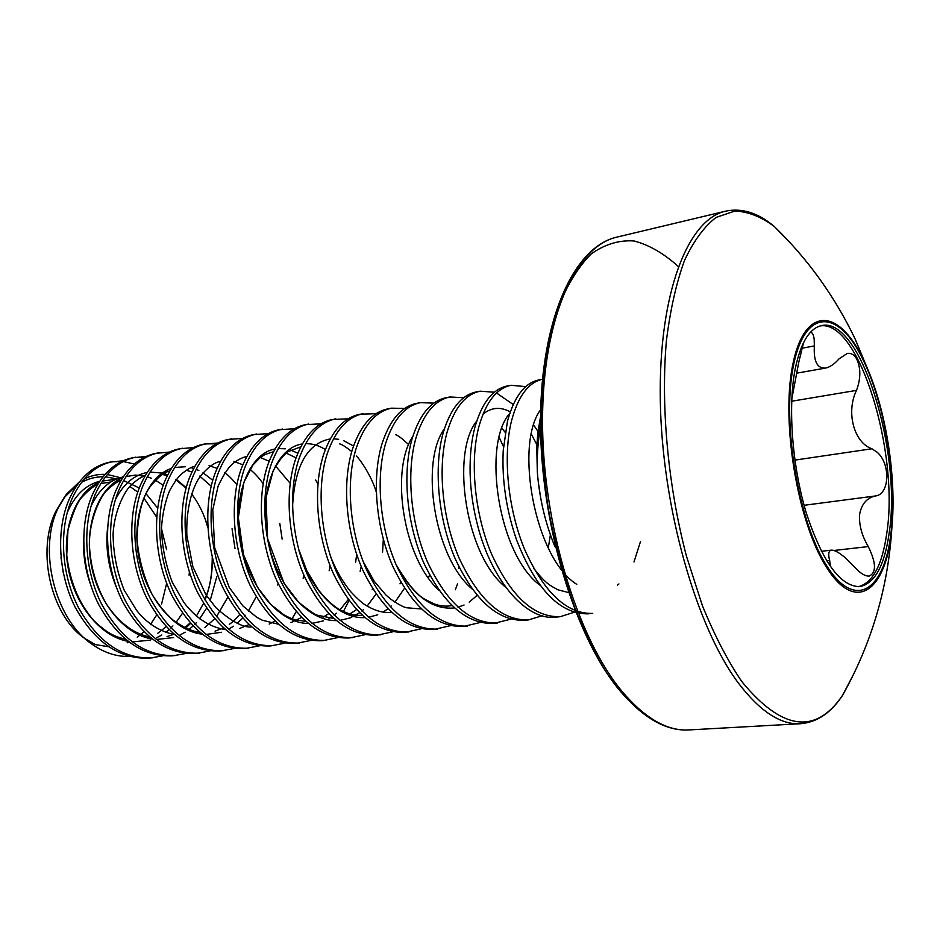 <?xml version="1.0" encoding="UTF-8"?>
<svg xmlns="http://www.w3.org/2000/svg" width="940" height="940" viewBox="0 0 940 940"><rect width="100%" height="100%" fill="white"/><g stroke="black" fill="none" stroke-linecap="round" stroke-linejoin="round"><path stroke-width="1.41" d="M540.547 427.406C537.915 441.024 536.846 455.853 537.316 471.904C539.419 498.306 545.294 523.251 554.952 546.716M537.316 471.904L536.775 447.099L537.786 433.187L540.547 416.549M166.662 583.293L161.586 604.079M116.854 478.86L105.445 476.827M103.012 476.768C95.516 476.791 88.325 478.66 81.463 482.385M76.986 485.157L64.026 497.73L56.095 510.855C36.002 550.182 50.76 615.394 84.541 638.248M129.368 656.425C116.396 656.837 103.788 652.654 91.533 643.888C54.426 618.743 37.612 548.654 58.398 507.588L66.399 494.287L79.465 481.821M84.142 479.059C90.851 475.663 97.819 474.101 105.045 474.359M107.336 474.5L120.238 477.649M85.141 638.683L95.41 644.605L108.511 646.708M162.679 655.85L149.73 658.141C119.85 659.527 95.022 642.619 75.259 607.381C58.116 573.647 56.012 529.596 69.078 499.504C78.819 478.213 92.496 465.735 110.109 462.092L123.093 460.788M111.519 461.846L121.765 461.411M123.293 461.54L134.373 464.043M152.609 657.847C122.729 659.245 97.913 642.29 78.149 607.017C60.994 573.224 58.879 529.126 71.922 498.999C81.651 477.673 95.316 465.194 112.918 461.552M186.132 653.429L172.913 655.803C143.162 657.166 118.393 640.034 98.606 604.397C81.427 570.274 79.195 525.765 92.096 495.404C101.731 473.924 115.291 461.376 132.775 457.745L146.041 456.476M134.209 457.498L144.69 457.122M175.851 655.509C146.111 656.86 121.354 639.705 101.567 604.02C84.377 569.851 82.133 525.284 95.011 494.887C104.622 473.384 118.17 460.823 135.642 457.193M210.067 650.938L196.578 653.418C166.979 654.745 142.269 637.391 122.47 601.353C105.257 566.832 102.895 521.853 115.62 491.221C125.126 469.554 138.556 456.911 155.911 453.315L169.459 452.081M199.574 653.112C169.987 654.44 145.289 637.061 125.478 600.966C108.264 566.397 105.891 521.359 118.593 490.692C128.087 469.001 141.494 456.346 158.837 452.751M234.518 648.4L220.747 650.974C191.302 652.278 166.674 634.7 146.84 598.24C129.602 563.319 127.112 517.846 139.661 486.944C149.025 465.077 162.314 452.363 179.528 448.791L193.382 447.593M223.802 650.668C194.38 651.961 169.752 634.359 149.93 597.84C132.693 562.872 130.178 517.341 142.692 486.403C152.045 464.513 165.322 451.788 182.513 448.216M259.487 645.792L245.422 648.482C216.153 649.752 191.607 631.939 171.762 595.055C154.501 559.723 151.869 513.757 164.218 482.572C173.442 460.518 186.59 447.71 203.651 444.162L217.81 443.022M205.179 443.903L216.388 443.774M279.791 523.369L282.129 539.055M248.548 648.165C219.302 649.434 194.756 631.598 174.922 594.656C157.65 559.277 155.006 513.24 167.32 482.02C176.532 459.942 189.657 447.123 206.694 443.586M285.008 643.125L270.638 645.933C241.557 647.167 217.093 629.13 197.247 591.801C179.963 556.045 177.19 509.574 189.328 478.108C198.399 455.853 211.394 442.963 228.279 439.45L242.779 438.369M273.822 645.616C244.776 646.849 220.324 628.766 200.479 591.389C183.183 555.587 180.386 509.045 192.5 477.544C201.559 455.254 214.532 442.364 231.393 438.851M311.07 640.399L296.394 643.336C267.524 644.534 243.155 626.252 223.309 588.464C206.013 552.285 203.075 505.297 214.99 473.537C223.92 451.082 236.739 438.111 253.447 434.621L268.276 433.61M299.66 643.007C270.802 644.206 246.456 625.887 226.611 588.04C209.303 551.815 206.354 504.757 218.245 472.961C227.139 450.471 239.935 437.5 256.632 434.01M337.719 637.602L322.726 640.681C294.067 641.844 269.815 623.302 249.97 585.056C232.65 548.443 229.56 500.914 241.251 468.86C250.005 446.206 262.636 433.14 279.168 429.697L294.349 428.769M326.051 640.34C297.428 641.503 273.188 622.926 253.342 584.633C236.034 547.961 232.92 500.362 244.564 468.273C253.307 445.584 265.914 432.518 282.423 429.075M364.955 634.735L349.633 637.955C321.221 639.082 297.087 620.283 277.241 581.578C259.922 544.507 256.667 496.438 268.1 464.09C276.677 441.213 289.132 428.076 305.465 424.657L320.998 423.834M353.041 637.614C324.653 638.73 300.541 619.907 280.696 581.131C263.376 544.013 260.098 495.873 271.507 463.479C280.05 440.578 292.481 427.43 308.79 424.022M392.814 631.786L377.152 635.182C348.987 636.263 324.993 617.204 305.171 578.006C287.84 540.476 284.409 491.855 295.583 459.19C303.973 436.113 316.216 422.882 332.337 419.51L348.258 418.805M380.641 634.829C352.512 635.91 328.53 616.816 308.708 577.56C291.377 539.971 287.922 491.268 299.061 458.579C307.427 435.467 319.647 422.224 335.733 418.852M421.308 628.766L405.305 632.338C377.41 633.372 353.558 614.043 333.747 574.352C316.428 536.352 312.809 487.155 323.713 454.185C331.89 430.884 343.934 417.572 359.82 414.246L376.141 413.671M408.865 631.986C381.005 633.008 357.177 613.644 337.378 573.894C320.046 535.823 316.416 486.568 327.273 453.55C335.427 430.226 347.436 416.902 363.298 413.577M450.46 625.652L434.092 629.436C406.503 630.423 382.815 610.812 363.028 570.615C345.709 532.122 341.902 482.349 352.512 449.062C360.478 425.538 372.287 412.143 387.938 408.853L391.498 408.172L404.658 408.454M458.92 566.855L458.591 568.43M437.735 629.072C410.181 630.047 386.516 610.413 366.729 570.145C349.41 531.582 345.591 481.738 356.154 448.415C364.097 424.868 375.882 411.45 391.498 408.172M480.293 622.456L463.549 626.463C436.278 627.403 412.766 607.51 393.014 566.785C375.706 527.787 371.7 477.426 381.993 443.821C389.748 420.074 401.31 406.585 416.702 403.342L420.345 402.649L433.857 403.131M467.286 626.087C440.049 627.015 416.561 607.087 396.809 566.291C379.502 527.246 375.483 476.803 385.729 443.151C393.449 419.381 404.987 405.88 420.345 402.649M510.831 619.166L493.712 623.42C466.769 624.301 443.445 604.115 423.74 562.86C406.444 523.357 402.25 472.373 412.202 438.44C419.71 414.47 431.025 400.887 446.147 397.702L449.872 396.986L463.749 397.726M499.175 437.488L503.488 446.618M497.53 623.032C470.635 623.913 447.334 603.692 427.63 562.355C410.345 522.793 406.115 471.739 416.032 437.758C423.505 413.753 434.785 400.17 449.872 396.986M542.11 615.77L528.491 619.907L524.579 620.294C498.012 621.129 474.9 600.648 455.242 558.83C437.97 518.81 433.552 467.204 443.163 432.929C450.413 408.724 461.458 395.059 476.274 391.933L480.093 391.193L494.358 392.215M528.491 619.907C501.972 620.729 478.883 600.202 459.225 558.325C441.964 518.222 437.511 466.546 447.076 432.236C454.302 407.995 465.312 394.318 480.093 391.193M496.555 393.014L513.228 404.505M574.129 612.269L560.205 616.699L556.198 617.11C527.187 621.211 492.337 582.072 477.955 526.753C473.184 508.822 470.576 490.962 470.118 473.184C469.753 456.041 471.351 440.743 474.888 427.289C481.868 402.849 492.619 389.089 507.142 386.011L511.055 385.271L525.719 386.634M560.205 616.699C534.073 617.474 511.219 596.63 491.62 554.177C474.383 513.546 469.718 461.223 478.906 426.572C485.863 402.097 496.579 388.326 511.055 385.271M588.593 613.832C560.123 614.396 536.094 589.709 516.518 539.772C506.225 509.774 501.796 480.023 503.229 450.519L507.412 421.496C514.121 396.809 524.567 382.968 538.749 379.96L542.451 379.243C528.445 382.404 518.14 396.245 511.536 420.768C502.747 455.759 507.647 508.74 524.849 549.935C544.378 592.964 566.985 614.125 592.705 613.42M296.229 611.635L292.07 618.767M349.01 600.543L343.417 611.529M457.557 583.916L455.336 589.732M854.401 672.652L842.628 695.236C815.661 734.986 782.057 730.451 741.836 681.618C727.701 660.82 714.541 635.452 702.345 605.513L686.435 556.081C667.929 485.463 660.644 405.857 666.401 340.821C670.279 309.73 676.307 282.928 684.508 260.451C693.708 240.863 704.248 226.517 716.116 217.422L734.892 211.042C747.946 211.547 761.048 216.67 774.184 226.399L791.927 244.682M860.3 353.605L869.664 373.897C887.207 417.513 896.302 479.799 891.954 526.611L891.954 526.611C887.254 589.791 856.317 615.442 826.425 567.067C798.048 523.369 781.07 423.811 792.443 366.271C803.394 308.085 835.966 307.11 860.3 353.605M725.586 211.171C687.951 219.22 658.505 293.186 660.303 400.205C661.925 507.036 696.223 627.109 738.511 683.227C760.014 711.404 780.647 724.905 800.41 723.73C816.977 722.378 831.054 712.884 842.628 695.236L842.628 695.236C871.897 642.901 888.347 586.689 891.954 526.611C896.278 479.717 887.207 417.583 869.664 373.897L855.106 338.94C834.826 296.523 807.86 259.005 774.184 226.399C758.051 212.804 741.848 207.728 725.586 211.171L616.887 237.127C574.505 246.503 540.994 317.791 540.524 420.015C539.936 522.123 574.528 636.58 619.672 690.465M794.958 370.207C787.743 408.595 792.408 467.685 806.614 513.992C822.782 562.343 840.477 586.56 859.701 586.619C874.67 583.67 884.493 565.833 889.158 533.133C902.095 451.694 860.335 316.146 821.595 325.604C809.281 328.272 800.398 343.147 794.958 370.207M858.432 586.701C872.778 582.823 882.214 565.058 886.749 533.427C899.533 453.068 859.031 319.506 820.361 325.898M826.648 560.851L829.656 560.522L830.243 564.917M829.656 560.522C828.011 554.106 828.598 550.652 831.395 550.147C834.556 549.971 839.397 552.685 845.894 558.289L854.472 566.914C860.018 573.165 864.918 576.232 869.159 576.091C876.527 572.683 876.221 562.837 868.255 546.575C861.569 535.13 858.725 524.179 859.724 513.734C861.78 503.723 867.044 497.801 875.504 495.956C889.886 494.37 890.685 463.197 876.867 452.022L871.909 448.78C854.049 442.728 845.741 412.225 856.505 390.382C860.829 378.75 860.923 368.339 856.786 359.162C854.307 354.756 851.123 352.853 847.234 353.452L839.126 358.774C834.438 364.086 829.879 367.188 825.461 368.092C817.224 368.668 813.511 361.277 814.346 345.932L814.205 339.693C813.664 334.769 812.407 332.302 810.421 332.302M791.856 398.584L798.789 362.17L803.582 342.501M156.686 614.96L150.341 624.724M143.961 631.774L137.263 637.226M128.862 642.043L127.147 642.819M536.775 447.099L540.524 422.424M800.41 723.73L688.832 729.934C667.212 731.202 644.981 718.383 622.127 691.499C577.231 637.966 542.38 523.439 542.545 420.897C542.545 318.19 575.726 246.08 616.887 237.127M619.354 688.339C603.727 667.623 589.404 642.196 576.396 612.058C564.517 579.733 555.129 545.118 548.22 508.199C539.936 452.328 539.642 397.103 547.057 350.244L557.655 308.684C567.043 285.149 578.218 266.913 591.166 253.976C604.808 244.236 619.119 239.912 634.089 240.969C649.129 244.929 663.863 253.424 678.28 266.478M826.812 565.962C798.718 522.663 781.916 424.105 793.16 367.094C803.982 309.46 836.224 308.402 860.359 354.462C884.681 399.864 898.076 480.552 890.65 535.694C883.588 591.319 854.718 610.13 826.812 565.962M794.888 460.106L871.909 448.78M833.956 550.488L868.255 546.575M804.088 505.297L875.504 495.956M791.692 401.239L856.505 390.382M801.785 348.258L814.346 345.932M540.653 497.801L538.256 481.715M533.732 425.139L537.997 431.425M501.96 428.217L505.18 432.377M477.097 595.42L469.201 602.105M464.078 605.008L457.968 607.216M454.42 607.933C432.717 610.06 413.412 595.96 396.527 565.645M404.118 588.816L394.929 602.188M391.228 605.995L390.264 606.876M387.973 608.779L383.156 612.081M377.739 614.784L368.48 617.275M364.791 617.592C339.258 619.249 310.776 590.802 299.038 550.875M292.516 507.541C294.514 466.24 307.086 443.363 330.234 438.921M333.5 438.769L338.694 439.321M343.805 440.766L353.522 446.007M376.059 594.068L367.188 606.065M363.463 609.661L361.841 611.035M359.55 612.786L350.103 617.921L339.939 620.388M336.203 620.588C306.358 621.328 274.586 582.694 267.031 535.8C259.146 488.918 277.006 447.205 302.304 443.986M305.571 443.68C312.245 443.492 318.836 445.454 325.357 449.555M361.219 566.456L360.126 571.297M348.258 599.52L340.045 609.778M336.32 613.209L334.017 615.007M331.726 616.605L328.965 618.273M323.348 620.894L312.01 623.396M308.214 623.479C278.522 623.291 247.502 585.514 240.158 539.913C232.497 494.322 249.911 453.315 274.974 448.991M278.252 448.545L285.372 448.803M290.589 450.048L297.827 453.209M256.197 596.841L248.325 611.094M245.175 615.254L244.494 616.076M242.661 618.144L237.221 623.337M233.414 626.228L228.502 629.224M221.417 632.268L206.013 634.465M202.006 634.136C173.16 630.857 145.077 596.265 138.474 555.352C131.647 514.438 147.357 476.31 171.292 468.437M174.64 467.474L185.45 466.722M190.973 467.65L193.675 468.426M196.108 469.307L198.845 470.505M203.017 472.761L212.746 480.293M216.764 576.761L210.125 600.766M206.589 608.18L199.668 618.79M196.519 622.515L194.862 624.254M193.053 626.016L188.999 629.459M185.157 632.162L179.881 635.099M173.606 637.567L156.216 639.505M152.104 638.989C123.822 634.477 97.137 601.353 90.875 562.519C84.436 523.697 99.311 487.014 122.588 477.79M125.984 476.592L135.348 475.099L144.889 476.122M147.251 476.768L151.305 478.225M155.429 480.176L163.196 485.287M182.489 613.244L176.086 622.386M172.925 625.923L170.798 628.038M168.988 629.683L165.628 632.385M161.762 635.005L156.816 637.673M150.435 640.14L132.058 641.914M127.887 641.303C99.922 636.239 73.919 603.832 67.821 565.986C61.558 528.151 76.046 492.184 98.97 482.373M102.389 481.057L115.855 479.282M123.575 480.493L139.238 488.001M145.97 493.618L157.662 508.164M640.434 541.734L633.983 561.967M618.92 583.952L617.474 585.162M576.761 584.351C534.461 557.902 514.391 444.173 540.664 409.687M540.171 585.385C498.13 554.835 481.973 444.138 509.75 413.436M505.744 587.265C465.559 555.798 450.577 453.162 476.709 421.096M482.995 414.105C491.432 407.349 500.527 406.597 510.279 411.861M531.405 434.304L536.881 444.738M472.068 588.945C433.822 556.821 419.957 461.834 444.409 428.746M439.109 590.449C402.907 557.89 390.1 470.164 412.813 436.395M116.725 588.111C108.476 568.324 105.421 548.255 107.571 527.904M115.397 499.704C123.293 484.123 133.856 475.053 147.11 472.491M150.036 472.091L162.256 473.067M163.971 473.537L167.672 474.829M176.415 479.482L186.191 487.696M191.501 493.841C198.681 503.182 204.121 514.262 207.811 527.07M212.346 557.502C212.605 571.003 210.689 583.752 206.589 595.76M206.495 596.03L205.002 600.014M203.545 603.421L196.389 616.123M190.585 623.373L185.721 628.073M90.193 583.505C85.223 569.064 83.025 554.459 83.601 539.689M91.051 506.237C98.794 489.764 109.498 479.988 123.175 476.909M63.274 572.765L60.994 557.479M67.186 512.805C74.742 495.404 85.575 484.887 99.71 481.257M102.636 480.681L104.469 480.446M118.252 481.55L120.026 482.067M129.861 486.474L137.745 492.113M143.891 498.094L156.698 517.188M161.492 528.597L166.603 549.606M64.026 497.73L66.399 494.287M85.728 639.212L91.533 643.888M821.325 551.298L831.395 550.147M796.838 373.156L825.461 368.092M688.832 729.934C666.237 731.214 643.277 718.172 619.942 690.783M110.814 481.985L100.78 483.571M97.431 484.84C94.035 485.651 88.665 489.987 81.334 497.836C76.998 502.9 72.544 513.639 67.974 530.054L66.74 555.117C69.807 581.472 78.831 603.304 93.824 620.611C109.146 635.052 115.303 636.38 125.419 639.306M147.709 638.037L149.942 637.238M157.626 633.384L166.145 626.733M189.081 575.233L189.387 572.037M121.06 480.27C118.017 481.104 113.411 484.359 107.231 490.046C100.944 495.11 88.301 520.842 89.523 547.045C90.792 567.819 96.468 586.889 106.573 604.279C118.91 622.574 133.269 633.478 149.648 637.003M167.062 636.533L173.935 634.253M184.099 628.284L190.15 622.891M204.85 599.744C208.739 589.451 212.123 579.827 212.252 557.115M207.834 527.469L205.613 520.466M186.085 488.048L175.557 479.612M167.261 475.663L160.869 474.077M145.16 475.652C141.423 476.791 136.782 479.894 131.259 484.97C125.513 489.822 114.41 509.668 113.106 533.826C113.176 552.908 116.865 571.696 124.174 590.167L136.617 610.413C146.852 623.267 159.424 631.327 174.358 634.618M194.792 632.655L198.434 631.151M204.92 627.45L214.637 618.849M216.435 616.758L227.821 597.159M234.988 548.455L232.051 528.762M211.171 486.168L199.691 476.098M191.913 471.998L186.261 470.235M169.764 470.964C164.077 472.162 157.356 477.638 149.613 487.39C141.975 498.459 137.769 515.602 136.993 538.785C138.65 558.548 143.726 577.172 152.209 594.656C159.389 605.936 166.439 614.49 173.371 620.33C183.77 627.673 192.5 631.61 199.574 632.15M215.084 631.151L223.426 627.943M229.301 624.348C232.509 622.174 235.952 618.92 239.63 614.584M236.857 484.652C231.663 478.495 227.504 474.477 224.366 472.597M217.093 468.355L209.033 465.7M194.886 466.228C191.184 467.015 186.484 469.812 180.786 474.63C177.425 477.849 173.665 483.289 169.505 490.939C165.146 501.713 162.491 513.922 161.516 527.563C161.833 545.729 165.405 563.918 172.208 582.107L183.934 602.528C195.779 618.062 209.573 627.086 225.306 629.6M239.853 628.366L248.947 624.595M277.594 585.009L278.087 583.364M263.165 483.63C258.453 477.191 253.929 472.362 249.582 469.13M242.837 464.771L233.884 461.399M220.524 461.446C214.414 462.315 207.493 467.509 199.738 477.003C192.195 488.26 186.038 508.035 186.825 535.26L192.876 566.761L206.001 594.856L215.953 607.734C231.17 621.317 243.049 627.732 251.579 626.957M269.192 624.078L274.997 621.105M303.138 578.253L303.902 575.186M290.154 483.289L275.361 465.711M269.146 461.258L259.276 457.04M246.703 456.617C242.943 457.122 238.302 459.472 232.803 463.632C228.385 467.321 223.485 474.841 218.092 486.215L212.769 509.774L214.626 547.597L229.266 587.5L242.92 605.959L256.714 617.239L262.237 620.189L278.393 624.231M291 622.586L301.587 617.451M329.164 570.733L330.128 565.751M317.896 483.971L315.676 479.964M296.053 457.851L285.22 452.622M273.446 451.74L264.916 454.549L260.192 457.592L253.095 464.806L243.883 482.279L238.349 517.599L243.495 554.659L257.419 587.206L270.802 604.455L283.786 614.76L289.403 617.674L295.043 619.766L305.782 621.399M323.113 617.181L328.753 613.632M355.637 562.202L356.683 554.4M300.765 446.829L288.039 451.658C283.351 455.007 278.381 461.458 273.105 471.011L266.032 497.589L267.571 538.538L283.962 583.117L298.685 602.258C308.696 610.33 314.923 614.643 317.379 615.207L333.747 618.473M348.505 614.795L356.507 609.625M372.17 589.321L372.522 588.616M382.545 552.25L383.332 539.337M376.282 492.102C371.394 475.194 358.892 457.909 356.354 456.041M351.76 451.541C345.497 446.688 341.478 444.15 339.704 443.915M298.438 548.654L306.875 570.874L318.589 590.214C327.484 601.013 335.404 607.945 342.36 611.012C354.169 616.241 355.896 615.136 362.323 615.43M399.994 583.834L400.757 582.095M330.774 557.091C336.191 570.568 342.841 582.107 350.738 591.707C357.858 599.403 363.428 604.244 367.458 606.23C376.106 611.164 384.131 613.174 391.522 612.269M428.417 577.924L429.58 574.939M408.689 444.679C402.355 438.71 397.984 435.361 395.587 434.656M363.228 561.732L374.238 581.273L385.858 594.949L390.488 598.98C397.702 604.056 403.06 606.982 406.573 607.757L421.355 608.967M396.116 564.693C407.584 583.94 417.36 595.561 425.456 599.579L434.092 603.903C440.413 606.171 446.347 606.711 451.858 605.536M533.767 568.453C546.857 585.021 550.452 585.467 557.984 589.838L568.512 592.517M550.394 534.848L548.279 547.973"/></g></svg>
